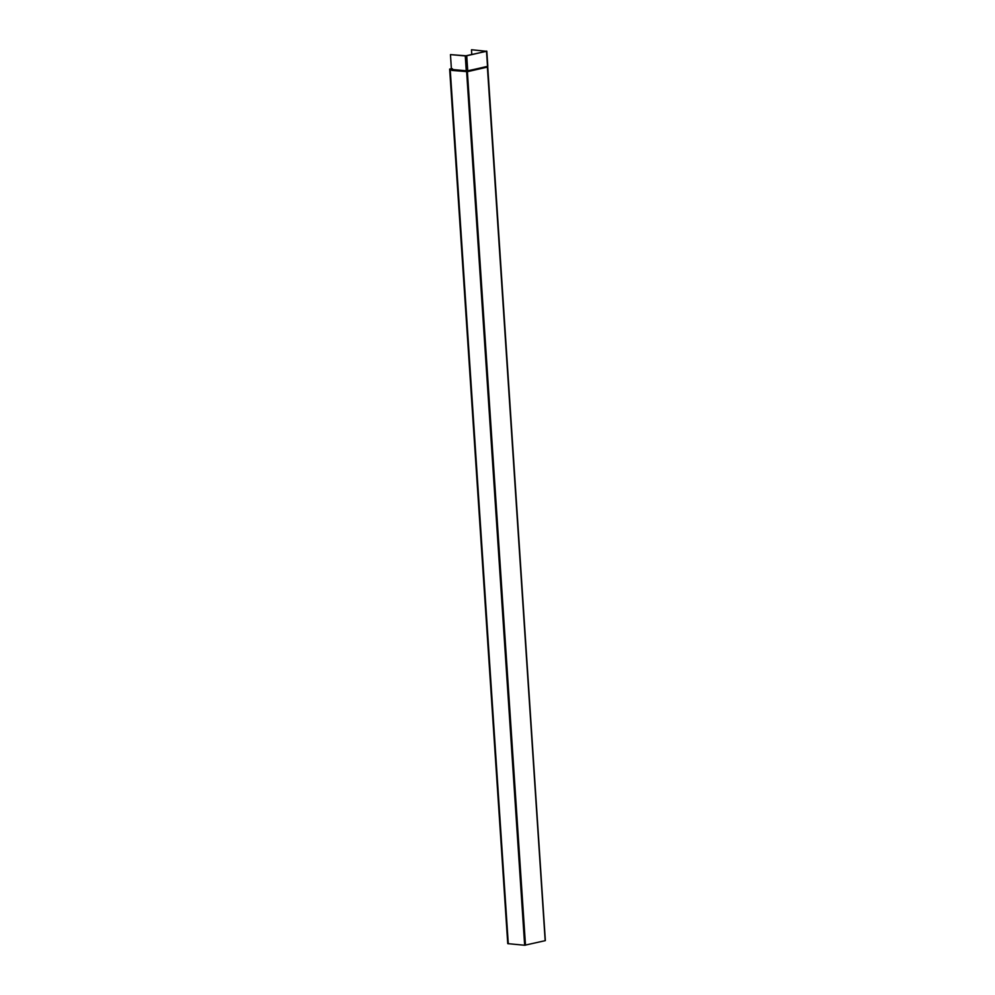 <?xml version="1.0" encoding="UTF-8"?>
<svg xmlns="http://www.w3.org/2000/svg" width="995" height="995" viewBox="0 0 995 995"><rect width="100%" height="100%" fill="white"/><g stroke="black" fill="none" stroke-linecap="round" stroke-linejoin="round"><path stroke-width="1.49" d="M450.461 54.613L451.431 69.439L466.257 70.757L465.274 55.931L450.461 54.613L466.518 55.819L486.306 51.28L471.68 49.75L486.53 51.292L465.274 55.931M451.531 69.389L451.854 70.409L466.68 71.416L451.431 69.439M486.493 51.068L487.488 65.894M471.792 54.601L471.481 49.8M449.951 69.078L451.494 69.351M451.456 69.575L449.653 69.103L451.382 68.705M525.484 945.188L467.364 71.366L487.363 66.789L545.173 940.673L524.651 945.25L507.748 943.633L449.653 69.103M466.319 70.993L467.351 71.118L466.63 71.715L524.651 945.25M466.842 70.931L467.712 70.657L466.73 55.832M487.699 66.503L467.152 70.906M450.399 69.215L452.451 68.754M508.283 943.795L450.2 69.264M451.854 70.409L467.463 71.665L487.152 67.15M467.675 70.906L487.463 66.366M487.811 66.155L486.816 51.155M545.347 940.598L487.712 66.491"/></g></svg>
